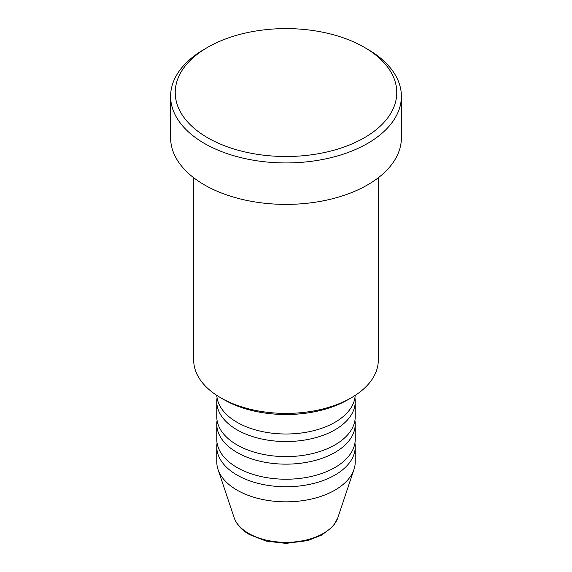 <?xml version="1.0" encoding="UTF-8"?>
<svg xmlns="http://www.w3.org/2000/svg" width="572" height="572" viewBox="0 0 572 572"><rect width="100%" height="100%" fill="white"/><g stroke="black" fill="none" stroke-linecap="round" stroke-linejoin="round"><path stroke-width="0.86" d="M216.809 395.395A69.233 39.968 0 0 0 237.044 422.293A69.233 39.968 0 0 0 311.404 431.216A69.233 39.968 0 0 0 355.191 395.395M217.074 397.797A69.233 39.968 0 0 0 216.767 401.565A69.233 39.968 0 0 0 237.044 429.829A69.233 39.968 0 0 0 312.491 438.495A69.233 39.968 0 0 0 355.233 401.565A69.233 39.968 0 0 0 354.926 397.797M216.767 401.565L216.767 416.645A69.233 39.968 0 0 0 237.044 444.909A69.233 39.968 0 0 0 312.491 453.567A69.233 39.968 0 0 0 355.233 416.645L355.233 401.565M217.074 420.413A69.233 39.968 0 0 0 216.767 424.181A69.233 39.968 0 0 0 237.044 452.445A69.233 39.968 0 0 0 312.491 461.111A69.233 39.968 0 0 0 355.233 424.181A69.233 39.968 0 0 0 354.926 420.413M216.767 424.181L216.767 439.253A69.233 39.968 0 0 0 237.044 467.517A69.233 39.968 0 0 0 312.491 476.183A69.233 39.968 0 0 0 355.233 439.253L355.233 424.181M217.074 443.021A69.233 39.968 0 0 0 216.767 446.789A69.233 39.968 0 0 0 237.044 475.053A69.233 39.968 0 0 0 312.491 483.719A69.233 39.968 0 0 0 355.233 446.789A69.233 39.968 0 0 0 354.926 443.021M351.272 397.797L348.012 399.685A87.695 50.629 180 0 1 223.995 399.685L220.728 397.797A92.306 53.296 0 0 0 351.272 397.797A92.306 53.296 0 0 0 378.307 360.117L378.307 177.742M207.672 137.773A110.768 63.95 0 0 0 364.328 137.773A110.768 63.95 0 0 0 364.328 47.333L367.589 49.213A115.387 66.617 180 0 1 401.387 96.318A115.387 66.617 180 0 1 330.158 157.865A115.387 66.617 180 0 1 204.411 143.429A115.387 66.617 180 0 1 170.613 96.318A115.387 66.617 180 0 1 204.411 49.213L207.672 47.333A110.768 63.95 0 0 0 207.672 137.773M170.613 96.318L170.613 137.773A115.387 66.617 0 0 0 204.411 184.878A115.387 66.617 0 0 0 330.158 199.321A115.387 66.617 0 0 0 401.387 137.773L401.387 96.318M216.767 446.789L216.767 461.861A69.233 39.968 0 0 0 218.025 469.44A69.233 39.968 0 0 0 237.044 490.125A69.233 39.968 0 0 0 306.285 500.078A69.233 39.968 0 0 0 353.975 469.44A69.233 39.968 0 0 0 355.233 461.861L355.233 446.789M367.589 49.213L364.328 47.333A110.768 63.95 0 0 0 207.672 47.333M193.693 177.742L193.693 360.117A92.306 53.296 0 0 0 220.728 397.797L223.988 399.685A87.695 50.629 180 0 0 223.995 399.685M248.641 533.397A52.831 30.502 0 0 0 301.48 540.998A52.831 30.502 0 0 0 337.88 517.61L334.42 524.267L331.624 527.606L321.65 535.092L307.729 540.604L285.9 543.4L266.295 541.119L249.485 534.598C241.663 530.087 236.536 524.424 234.12 517.61A52.831 30.502 0 0 0 248.641 533.397M337.88 517.61L353.975 469.44M234.12 517.61L218.025 469.44"/></g></svg>
